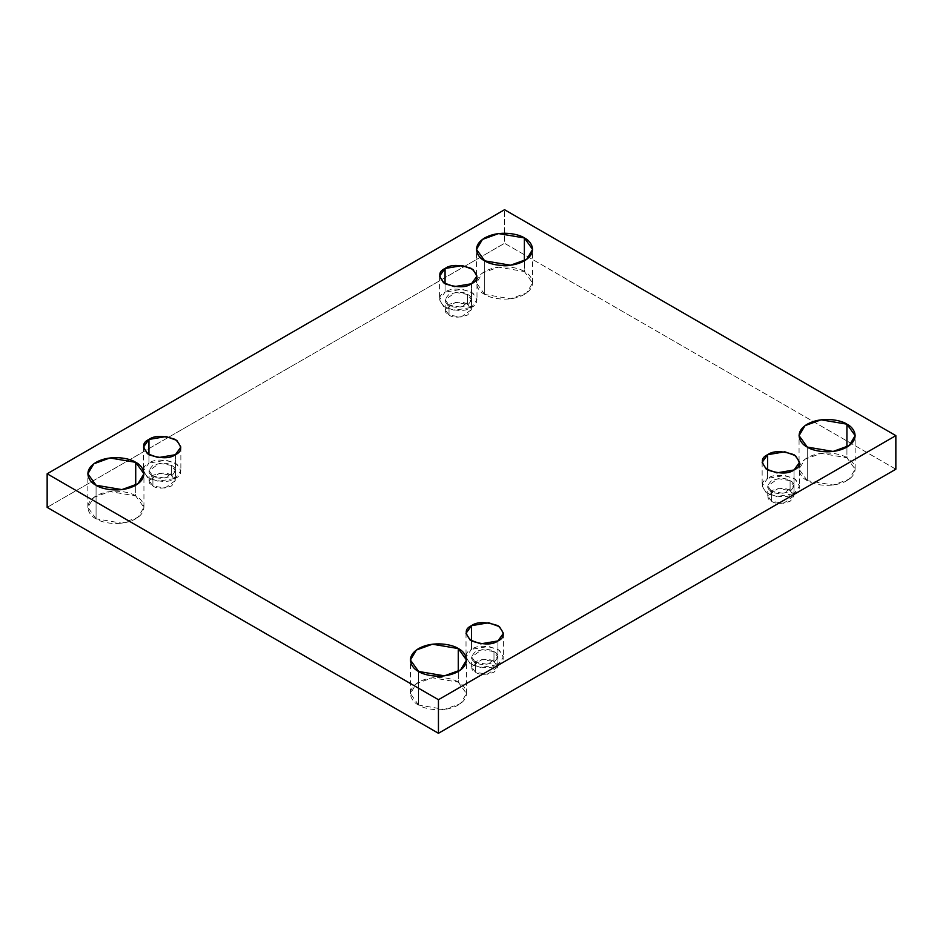 <?xml version="1.0" encoding="UTF-8"?>
<svg xmlns="http://www.w3.org/2000/svg" width="943" height="943" viewBox="0 0 943 943"><rect width="100%" height="100%" fill="white"/><g stroke="black" fill="none" stroke-linecap="round" stroke-linejoin="round"><path stroke-width="0.71" stroke-dasharray="4.71 3.54" d="M96.068 518.815L87.852 507.369L93.817 497.397L109.895 491.551L135.721 495.924L135.721 485.232L135.721 495.924C130.723 492.116 111.015 487.602 96.068 495.924C81.652 504.552 89.467 515.927 96.068 518.815C101.066 522.634 120.775 527.137 135.721 518.815C150.126 510.187 142.322 498.812 135.721 495.924L143.937 507.369L137.973 517.353L121.895 523.188L96.068 518.815L96.068 485.232L96.068 518.815M484.714 294.428L476.51 282.983L482.462 272.998L498.552 267.164L524.379 271.537L524.379 260.846L524.379 271.537C519.381 267.729 499.672 263.215 484.714 271.537C470.309 280.165 478.125 291.54 484.714 294.428C489.723 298.236 509.432 302.75 524.379 294.428C538.783 285.8 530.98 274.425 524.379 271.537L532.595 282.983L526.63 292.967L510.552 298.801L484.714 294.428L484.714 260.846L484.714 294.428M418.621 705.046L410.405 693.6L416.37 683.616L432.448 677.781L458.286 682.154L458.286 671.463L458.286 682.154C453.277 678.347 433.568 673.832 418.621 682.154C404.217 690.783 412.02 702.158 418.621 705.046C423.619 708.853 443.328 713.368 458.286 705.046C472.691 696.417 464.875 685.042 458.286 682.154L466.49 693.6L460.538 703.584L444.448 709.419L418.621 705.046L418.621 671.463L418.621 705.046M807.279 480.659L799.063 469.213L805.027 459.229L821.105 453.394L846.932 457.768L846.932 447.076L846.932 457.768C841.934 453.948 822.225 449.446 807.279 457.768C792.874 466.396 800.678 477.771 807.279 480.659C812.277 484.466 831.985 488.981 846.932 480.659C861.348 472.03 853.533 460.656 846.932 457.768L855.148 469.213L849.183 479.185L833.105 485.032L807.279 480.659L807.279 447.076L807.279 480.659M794.053 469.968L794.053 493.637L776.843 496.548L766.117 492.659L762.144 485.999L767.614 478.372L767.614 469.968L767.614 478.372C760.624 481.543 760.624 486.635 767.614 493.637C779.743 497.68 788.56 497.68 794.053 493.637C801.055 490.454 801.055 485.374 794.053 478.372C781.936 474.329 773.119 474.329 767.614 478.372L784.835 475.461L795.562 479.35L799.534 485.999L794.053 493.637L794.053 469.968M771.586 501.263L767.755 495.924L778.046 488.545L790.093 490.584L790.093 480.659L778.046 478.62L767.755 485.999L771.586 491.338L771.586 501.263C775.429 504.092 781.606 504.092 790.093 501.263C794.996 496.36 794.996 492.8 790.093 490.584C786.25 487.755 780.073 487.755 771.586 490.584C766.683 495.488 766.683 499.047 771.586 501.263L771.586 491.338L783.633 493.378L793.923 485.999L790.093 480.659L790.093 490.584L793.923 495.924L783.633 503.303L771.586 501.263M497.939 640.934L497.939 664.591L480.718 667.503L470.003 663.613L466.019 656.965L471.5 649.338L471.5 640.934L471.5 649.338C464.498 652.509 464.498 657.589 471.5 664.591C483.629 668.634 492.446 668.634 497.939 664.591C504.941 661.42 504.941 656.34 497.939 649.338C485.81 645.295 476.993 645.295 471.5 649.338L488.722 646.426L499.436 650.316L503.421 656.965L497.939 664.591L497.939 640.934M475.461 672.229L471.63 666.89L481.92 659.511L493.979 661.55L493.979 651.625L481.92 649.586L471.63 656.965L475.461 662.304L475.461 672.229C479.315 675.058 485.48 675.058 493.979 672.229C498.871 667.326 498.871 663.766 493.979 661.55C490.124 658.709 483.959 658.709 475.461 661.55C470.569 666.442 470.569 670.001 475.461 672.229L475.461 662.304L487.519 664.344L497.81 656.965L493.979 651.625L493.979 661.55L497.81 666.89L487.519 674.269L475.461 672.229M175.386 454.715L175.386 478.372L158.165 481.284L147.438 477.394L143.466 470.734L148.947 463.107L148.947 454.715L148.947 463.107C141.945 466.278 141.945 471.37 148.947 478.372C161.064 482.415 169.881 482.415 175.386 478.372C182.376 475.189 182.376 470.109 175.386 463.107C163.257 459.064 154.44 459.064 148.947 463.107L166.157 460.196L176.883 464.086L180.856 470.734L175.386 478.372L175.386 454.715M152.907 485.999L149.077 480.659L159.367 473.28L171.414 475.319L171.414 465.394L159.367 463.355L149.077 470.734L152.907 476.085L152.907 485.999C156.75 488.828 162.927 488.828 171.414 485.999C176.317 481.095 176.317 477.535 171.414 475.319C167.571 472.49 161.394 472.49 152.907 475.319C148.004 480.223 148.004 483.783 152.907 485.999L152.907 476.085L164.954 478.113L175.245 470.734L171.414 465.394L171.414 475.319L175.245 480.659L164.954 488.038L152.907 485.999M471.5 283.749L471.5 307.406L454.278 310.318L443.564 306.428L439.579 299.768L445.061 292.141L445.061 283.749L445.061 292.141C438.059 295.312 438.059 300.404 445.061 307.406C457.19 311.449 466.007 311.449 471.5 307.406C478.502 304.235 478.502 299.143 471.5 292.141C459.371 288.098 450.554 288.098 445.061 292.141L462.282 289.23L472.997 293.12L476.981 299.768L471.5 307.406L471.5 283.749M449.021 315.033L445.19 309.693L455.481 302.314L467.539 304.353L467.539 294.428L455.481 292.389L445.19 299.768L449.021 305.119L449.021 315.033C452.876 317.874 459.041 317.874 467.539 315.033C472.431 310.141 472.431 306.581 467.539 304.353C463.685 301.524 457.52 301.524 449.021 304.353C444.129 309.257 444.129 312.817 449.021 315.033L449.021 305.119L461.08 307.159L471.37 299.768L467.539 294.428L467.539 304.353L471.37 309.693L461.08 317.072L449.021 315.033M895.85 469.213L504.552 243.294L504.552 209.711L504.552 243.294L47.15 507.369L504.552 243.294L895.85 469.213M467.539 294.428C472.431 296.656 472.431 300.216 467.539 305.119C459.041 307.948 452.876 307.948 449.021 305.119C444.129 302.892 444.129 299.332 449.021 294.428C457.52 291.599 463.685 291.599 467.539 294.428M171.414 465.394C176.317 467.622 176.317 471.182 171.414 476.085C162.927 478.914 156.75 478.914 152.907 476.085C148.004 473.857 148.004 470.298 152.907 465.394C161.394 462.565 167.571 462.565 171.414 465.394M493.979 651.625C498.871 653.841 498.871 657.401 493.979 662.304C485.48 665.133 479.315 665.133 475.461 662.304C470.569 660.088 470.569 656.528 475.461 651.625C483.959 648.796 490.124 648.796 493.979 651.625M790.093 480.659C794.996 482.887 794.996 486.447 790.093 491.338C781.606 494.179 775.429 494.179 771.586 491.338C766.683 489.122 766.683 485.562 771.586 480.659C780.073 477.83 786.25 477.83 790.093 480.659M87.852 507.369L87.852 473.787M476.51 282.983L476.51 249.4M410.405 693.6L410.405 660.017M799.063 469.213L799.063 435.631M762.144 462.341L762.144 485.999M767.755 495.924L767.755 485.999M466.019 633.307L466.019 656.965M471.63 666.89L471.63 656.965M143.466 447.076L143.466 470.734M149.077 480.659L149.077 470.734M439.579 276.11L439.579 299.768M445.19 309.693L445.19 299.768M471.37 309.693L471.37 299.768M476.981 276.11L476.981 299.768M175.245 480.659L175.245 470.734M180.856 447.076L180.856 470.734M497.81 666.89L497.81 656.965M503.421 633.307L503.421 656.965M793.923 495.924L793.923 485.999M799.534 462.341L799.534 485.999M855.148 469.213L855.148 435.631M466.49 693.6L466.49 660.017M532.595 282.983L532.595 249.4M143.937 507.369L143.937 473.787"/><path stroke-width="1.41" d="M135.721 485.232L135.721 462.341L109.895 457.968L93.817 463.815L87.852 473.787L96.068 485.232C89.467 482.344 81.652 470.97 96.068 462.341C111.015 454.019 130.723 458.534 135.721 462.341C142.322 465.229 150.126 476.604 135.721 485.232C120.775 493.554 101.066 489.052 96.068 485.232L121.895 489.606L137.973 483.771L143.937 473.787L135.721 462.341L135.721 485.232M524.379 260.846L524.379 237.954L498.552 233.581L482.462 239.416L476.51 249.4L484.714 260.846C478.125 257.958 470.309 246.583 484.714 237.954C499.672 229.632 519.381 234.147 524.379 237.954C530.98 240.842 538.783 252.217 524.379 260.846C509.432 269.168 489.723 264.653 484.714 260.846L510.552 265.219L526.63 259.384L532.595 249.4L524.379 237.954L524.379 260.846M458.286 671.463L458.286 648.572L432.448 644.199L416.37 650.033L410.405 660.017L418.621 671.463C412.02 668.575 404.217 657.2 418.621 648.572C433.568 640.25 453.277 644.764 458.286 648.572C464.875 651.46 472.691 662.835 458.286 671.463C443.328 679.785 423.619 675.271 418.621 671.463L444.448 675.836L460.538 670.001L466.49 660.017L458.286 648.572L458.286 671.463M846.932 447.076L846.932 424.185L821.105 419.812L805.027 425.647L799.063 435.631L807.279 447.076C800.678 444.188 792.874 432.813 807.279 424.185C822.225 415.863 841.934 420.366 846.932 424.185C853.533 427.073 861.348 438.448 846.932 447.076C831.985 455.398 812.277 450.884 807.279 447.076L833.105 451.449L849.183 445.603L855.148 435.631L846.932 424.185L846.932 447.076M767.614 454.715L762.144 462.341L766.117 468.989L776.843 472.879L794.053 469.968C788.56 474.011 779.743 474.011 767.614 469.968C760.624 462.966 760.624 457.885 767.614 454.715C773.119 450.671 781.936 450.671 794.053 454.715C801.055 461.716 801.055 466.797 794.053 469.968L799.534 462.341L795.562 455.693L784.835 451.791L767.614 454.715L767.614 469.968L767.614 454.715M471.5 625.669L466.019 633.307L470.003 639.955L480.718 643.845L497.939 640.934C492.446 644.977 483.629 644.977 471.5 640.934C464.498 633.932 464.498 628.851 471.5 625.669C476.993 621.626 485.81 621.626 497.939 625.669C504.941 632.67 504.941 637.763 497.939 640.934L503.421 633.307L499.436 626.647L488.722 622.757L471.5 625.669L471.5 640.934L471.5 625.669M148.947 439.45L143.466 447.076L147.438 453.724L158.165 457.626L175.386 454.715C169.881 458.746 161.064 458.746 148.947 454.715C141.945 447.701 141.945 442.621 148.947 439.45C154.44 435.407 163.257 435.407 175.386 439.45C182.376 446.452 182.376 451.532 175.386 454.715L180.856 447.076L176.883 440.428L166.157 436.538L148.947 439.45L148.947 454.715L148.947 439.45M445.061 268.484L439.579 276.11L443.564 282.77L454.278 286.66L471.5 283.749C466.007 287.792 457.19 287.792 445.061 283.749C438.059 276.747 438.059 271.655 445.061 268.484C450.554 264.441 459.371 264.441 471.5 268.484C478.502 275.486 478.502 280.566 471.5 283.749L476.981 276.11L472.997 269.462L462.282 265.572L445.061 268.484L445.061 283.749L445.061 268.484M438.448 733.289L895.85 469.213L895.85 435.631L438.448 699.706L438.448 733.289L438.448 699.706L47.15 473.787L504.552 209.711L895.85 435.631L895.85 469.213L438.448 733.289L47.15 507.369L47.15 473.787L47.15 507.369L438.448 733.289M438.448 699.706L895.85 435.631L504.552 209.711L47.15 473.787L438.448 699.706"/></g></svg>
